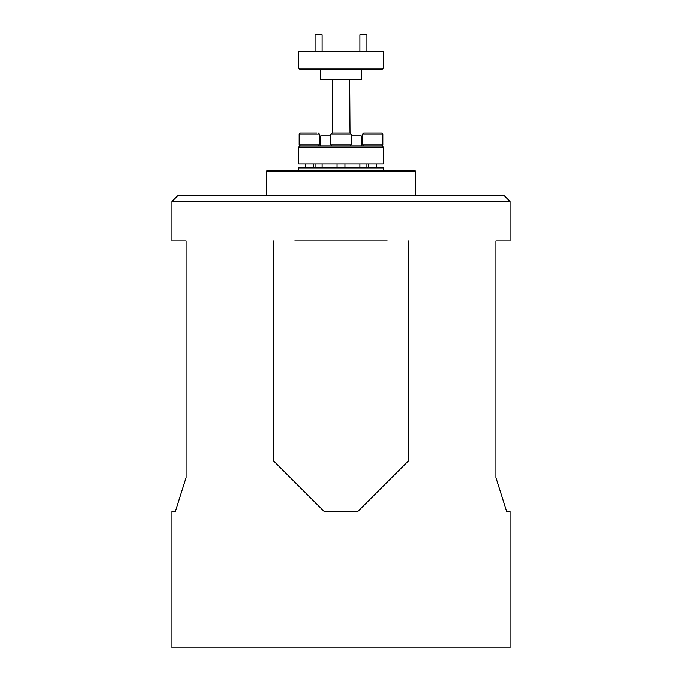 <?xml version="1.0" encoding="UTF-8"?>
<svg xmlns="http://www.w3.org/2000/svg" width="682" height="682" viewBox="0 0 682 682"><rect width="100%" height="100%" fill="white"/><g stroke="black" fill="none" stroke-linecap="round" stroke-linejoin="round"><path stroke-width="1.02" d="M315.058 34.808L315.757 34.1L321.401 34.1L322.1 34.808L315.058 34.808L315.058 51.295M359.9 34.808L360.599 34.1L366.243 34.1L366.942 34.808L359.9 34.808L359.9 51.295M381.724 133.024L382.858 134.158L362.56 134.158L363.685 133.024L381.724 133.024L365.202 133.024M362.56 134.158L362.56 144.865L382.858 144.865L381.724 145.991M380.215 133.024L365.424 133.024M332.458 133.024L350.019 133.024L349.678 79.479M331.981 145.991L330.855 144.865L351.145 144.865L351.145 134.158L330.855 134.158L332.322 133.024L332.322 79.479M300.276 145.991L299.142 144.865L319.44 144.865L319.44 134.158L299.142 134.158L300.276 133.024L316.798 133.024M309.509 133.024L309.074 133.024M382.15 145.991L383.275 147.116L383.275 164.03L298.725 164.03L298.725 147.116L299.85 145.991L382.15 145.991M299.85 69.334L298.725 68.2L383.275 68.2L382.15 69.334L299.85 69.334M351.145 134.158L350.019 133.024L351.145 134.158L351.145 135.846L361.29 135.846L361.29 145.991M330.855 135.846L320.711 135.846L320.711 145.991M298.725 68.2L298.725 51.295L383.275 51.295L383.275 68.2M361.29 69.334L361.29 79.479L320.711 79.479L320.711 69.334M266.312 195.257L415.688 195.257L415.688 171.361L266.312 171.361L266.312 195.257L266.875 195.819M266.312 171.361L266.875 170.798L415.125 170.798L415.688 171.361M298.725 167.977L299.287 167.414L382.713 167.414L383.275 167.977L298.725 167.977L298.725 170.798M177.533 195.819L504.467 195.819L510.11 201.463L171.89 201.463L177.533 195.819M273.354 460.759L273.354 240.917L273.354 460.759L324.086 511.491L357.914 511.491L324.086 511.491L273.354 460.759M408.646 460.759L357.914 511.491L408.646 460.759L408.646 240.917L408.646 460.759M294.777 240.917L387.223 240.917M510.11 511.491L506.692 511.491L495.984 477.664L506.692 511.491L510.11 511.491L510.11 647.9L171.89 647.9L171.89 511.491L175.308 511.491L171.89 511.491M510.11 240.917L495.984 240.917L495.984 477.664L495.984 240.917L510.11 240.917L510.11 201.463M171.89 240.917L186.016 240.917L171.89 240.917L171.89 201.463M186.016 240.917L186.016 477.664L175.308 511.491L186.016 477.664L186.016 240.917M383.275 147.116L298.725 147.116M315.058 167.414L315.058 164.03M322.1 167.414L322.1 164.03M322.1 34.808L322.1 51.295M366.942 34.808L366.942 51.295M359.9 164.03L359.9 167.414M366.942 164.03L366.942 167.414M382.858 134.158L382.858 144.865M376.652 164.03L376.652 167.414M368.757 164.03L368.757 167.414M363.685 145.991L362.56 144.865M330.855 134.158L330.855 144.865M337.053 164.03L337.053 167.414M344.947 164.03L344.947 167.414M350.019 145.991L351.145 144.865M299.142 134.158L299.142 144.865M305.348 164.03L305.348 167.414M313.243 164.03L313.243 167.414M318.315 145.991L319.44 144.865M319.44 134.158L318.315 133.024M383.275 167.977L383.275 170.798M415.125 195.819L415.688 195.257"/></g></svg>
